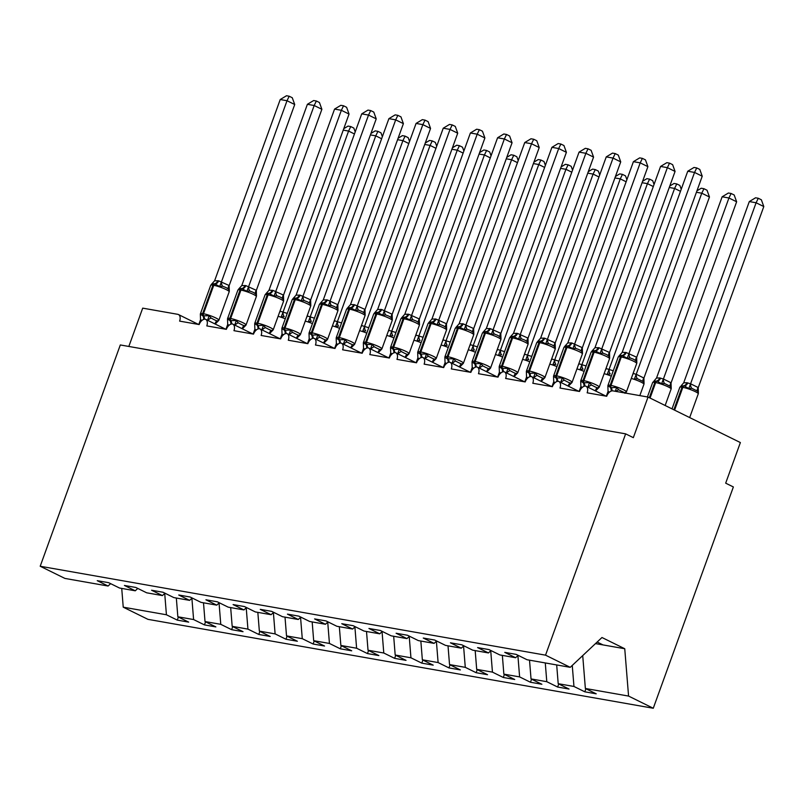 <?xml version="1.0" encoding="UTF-8"?>
<svg xmlns="http://www.w3.org/2000/svg" width="804" height="804" viewBox="0 0 804 804"><rect width="100%" height="100%" fill="white"/><g stroke="black" fill="none" stroke-linecap="round" stroke-linejoin="round"><path stroke-width="1.21" d="M164.709 593.442L166.428 614.769L123.233 607.171L147.936 619.341L653.27 708.254L733.369 486.953L725.68 483.164L740.373 442.562L648.034 397.055L633.331 437.657L625.633 433.858L120.309 344.956L40.2 566.247L64.903 578.418L108.098 586.026L97.254 580.679L108.661 582.679L119.515 588.025L135.273 590.799L124.419 585.453L135.826 587.463L146.68 592.809L162.438 595.583L151.584 590.236L163.001 592.246L173.845 597.593L189.603 600.367L178.749 595.01L190.166 597.02L201.02 602.367L216.768 605.141L205.924 599.794L217.331 601.804L228.185 607.151L243.944 609.924L233.09 604.578L244.496 606.578L255.35 611.934L271.109 614.698L260.255 609.352L271.672 611.362L282.516 616.708L298.274 619.482L287.43 614.135L298.837 616.145L309.691 621.492L325.449 624.266L314.595 618.919L326.002 620.919L336.856 626.266L352.614 629.04L341.76 623.693L353.177 625.703L364.021 631.05L379.779 633.823L368.935 628.477L380.342 630.487L391.196 635.833L406.955 638.597L396.101 633.25L407.507 635.26L418.361 640.607L434.12 643.381L423.266 638.034L434.683 640.044L445.527 645.391L461.285 648.165L450.441 642.818L461.848 644.818L472.702 650.165L488.46 652.938L477.606 647.592L489.013 649.602L499.867 654.948L515.625 657.722L504.771 652.376L516.188 654.386L527.032 659.732L570.227 667.33L545.534 655.159L40.2 566.247M128.831 346.454L142.7 308.143L177.744 314.314A6.543 4.04 116.2 0 1 178.438 314.535A6.543 4.04 116.2 0 1 179.614 321.118L199.181 324.555A6.543 4.04 -63.8 0 1 205.181 319.148A6.543 4.04 116.2 0 1 205.603 319.309A6.543 4.04 116.2 0 1 206.789 325.901L226.346 329.338A6.543 4.04 -63.8 0 1 232.356 323.932A6.543 4.04 116.2 0 1 232.768 324.092A6.543 4.04 116.2 0 1 233.954 330.675L253.511 334.122A6.543 4.04 -63.8 0 1 259.521 328.715A6.543 4.04 116.2 0 1 259.943 328.876A6.543 4.04 116.2 0 1 261.119 335.459L280.686 338.896A6.543 4.04 -63.8 0 1 286.686 333.489A6.543 4.04 116.2 0 1 287.108 333.65A6.543 4.04 116.2 0 1 288.294 340.233L307.852 343.68A6.543 4.04 -63.8 0 1 313.851 338.273A6.543 4.04 116.2 0 1 314.274 338.434A6.543 4.04 116.2 0 1 315.459 345.016L335.017 348.464A6.543 4.04 -63.8 0 1 341.027 343.047A6.543 4.04 116.2 0 1 341.449 343.218A6.543 4.04 116.2 0 1 342.625 349.8L362.192 353.237A6.543 4.04 -63.8 0 1 368.192 347.83A6.543 4.04 116.2 0 1 368.614 347.991A6.543 4.04 116.2 0 1 369.8 354.574L389.357 358.021A6.543 4.04 -63.8 0 1 395.357 352.614A6.543 4.04 116.2 0 1 395.779 352.775A6.543 4.04 116.2 0 1 396.965 359.358L416.522 362.795A6.543 4.04 -63.8 0 1 422.532 357.388A6.543 4.04 116.2 0 1 422.944 357.549A6.543 4.04 116.2 0 1 424.13 364.142L443.697 367.579A6.543 4.04 -63.8 0 1 449.697 362.172A6.543 4.04 116.2 0 1 450.119 362.333A6.543 4.04 116.2 0 1 451.305 368.915L470.863 372.363A6.543 4.04 -63.8 0 1 476.862 366.956A6.543 4.04 116.2 0 1 477.285 367.116A6.543 4.04 116.2 0 1 478.47 373.699L498.028 377.136A6.543 4.04 -63.8 0 1 504.038 371.729A6.543 4.04 116.2 0 1 504.45 371.89A6.543 4.04 116.2 0 1 505.636 378.473L525.203 381.92A6.543 4.04 -63.8 0 1 531.203 376.513A6.543 4.04 116.2 0 1 531.625 376.674A6.543 4.04 116.2 0 1 532.801 383.257L552.368 386.694A6.543 4.04 -63.8 0 1 558.368 381.287A6.543 4.04 116.2 0 1 558.79 381.448A6.543 4.04 116.2 0 1 559.976 388.041L579.533 391.478A6.543 4.04 -63.8 0 1 585.543 386.071A6.543 4.04 116.2 0 1 585.955 386.232A6.543 4.04 116.2 0 1 587.141 392.814L606.698 396.261A6.543 4.04 -63.8 0 1 612.98 390.885L648.034 397.055M585.915 688.747L584.809 691.812L573.955 686.465L572.257 665.421M518.148 655.35L515.625 657.722M558.75 683.963L557.634 687.038L546.79 681.691L545.273 662.938M490.983 650.567L488.46 652.938M531.585 679.189L530.469 682.254L519.615 676.908L517.897 655.582M463.807 645.793L461.285 648.165M504.409 674.405L503.304 677.481L492.45 672.124L490.731 650.798M436.642 641.009L434.12 643.381M477.244 669.631L476.129 672.697L465.285 667.35L463.566 646.024M409.477 636.225L406.955 638.597M450.079 664.848L448.964 667.913L438.11 662.566L436.391 641.24M382.312 631.452L379.779 633.823M422.904 660.064L421.798 663.139L410.944 657.793L409.226 636.466M355.137 626.668L352.614 629.04M395.739 655.29L394.623 658.355L383.779 653.009L382.061 631.683M327.972 621.894L325.449 624.266M368.574 650.506L367.458 653.572L356.604 648.225L354.896 626.899M300.807 617.11L298.274 619.482M341.398 645.733L340.293 648.798L329.439 643.451L327.72 622.125M273.631 612.326L271.109 614.698M314.233 640.949L313.128 644.014L302.274 638.667L300.555 617.341M246.466 607.553L243.944 609.924M287.068 636.165L285.953 639.24L275.109 633.894L273.39 612.568M219.301 602.769L216.768 605.141M259.893 631.391L258.787 634.456L247.933 629.11L246.215 607.784M192.126 597.995L189.603 600.367M232.728 626.607L231.622 629.673L220.768 624.326L219.05 603M164.961 593.211L162.438 595.583M205.563 621.824L204.447 624.899L193.603 619.552L191.885 598.226M137.796 588.427L135.273 590.799M166.428 614.769L177.282 620.115L188.689 622.125L177.845 616.779L176.327 598.025M178.398 617.05L177.282 620.115M110.62 583.654L108.098 586.026M653.27 708.254L628.567 696.073L585.362 688.475L596.216 693.822L584.809 691.812M585.362 688.475L582.719 655.602M573.955 686.465L558.197 683.691L569.051 689.048L557.634 687.038M558.197 683.691L556.69 664.948M546.79 681.691L531.032 678.918L541.876 684.264L530.469 682.254M531.032 678.918L529.514 660.164M519.615 676.908L503.857 674.134L514.711 679.481L503.304 677.481M503.857 674.134L502.349 655.391M492.45 672.124L476.692 669.36L487.546 674.707L476.129 672.697M476.692 669.36L475.184 650.607M465.285 667.35L449.526 664.576L460.37 669.923L448.964 667.913M449.526 664.576L448.019 645.823M438.11 662.566L422.351 659.793L433.205 665.139L421.798 663.139M422.351 659.793L420.844 641.049M410.944 657.793L395.186 655.019L406.04 660.365L394.623 658.355M395.186 655.019L393.679 636.265M383.779 653.009L368.021 650.235L378.875 655.582L367.458 653.572M368.021 650.235L366.513 631.482M356.604 648.225L340.856 645.461L351.7 650.808L340.293 648.798M340.856 645.461L339.338 626.708M329.439 643.451L313.681 640.677L324.535 646.024L313.128 644.014M313.681 640.677L312.173 621.924M302.274 638.667L286.515 635.894L297.369 641.24L285.953 639.24M286.515 635.894L285.008 617.15M275.109 633.894L259.35 631.12L270.194 636.466L258.787 634.456M259.35 631.12L257.833 612.367M247.933 629.11L232.175 626.336L243.029 631.683L231.622 629.673M232.175 626.336L230.668 607.583M220.768 624.326L205.01 621.552L215.864 626.909L204.447 624.899M205.01 621.552L203.502 602.809M193.603 619.552L177.845 616.779M123.233 607.171L121.726 588.417M628.567 696.073L624.748 648.738L601.975 637.512L570.227 667.33M545.534 655.159L625.633 433.858M597.161 642.034L603.02 644.919L595.503 643.592M624.748 648.738L603.02 644.919M354.453 133.966L348.584 131.062L283.038 312.113L287.249 313.389M343.76 128.68L348.052 126.087L350.765 126.57L348.584 131.062L343.238 130.127M279.973 311.128L283.038 312.113M283.108 312.123A4.794 3.025 93.8 0 0 284.224 316.585L281.249 316.846L282.978 312.304M350.765 126.57L353.84 128.087L355.207 131.886M201.955 320.444L200.538 319.67L200.347 314.183L202.859 315.841L209.1 315.721L211.14 318.072L214.346 319.771L216.909 320.927L218.728 320.464L215.693 323.509M226.014 287.531L222.658 286.244L219.683 286.505L214.467 283.772L212.206 283.802L210.738 285.239L200.457 313.661A9.377 1.306 19.9 0 1 202.648 313.59L203.462 313.731A9.377 1.306 19.9 0 1 215.924 318.022A9.377 1.306 19.9 0 1 218.899 320.183L229.19 291.762A9.377 1.306 -160.1 0 0 226.215 289.601A9.377 1.306 -160.1 0 0 213.753 285.309A2.181 1.688 -80 0 1 215.281 283.912A4.794 3.718 100 0 0 218.638 280.837L229.12 285.51L229.301 291.239L228.436 289.088L226.014 287.531M294.716 104.52L287.018 100.721L280.224 99.535L286.485 95.746L289.199 96.229L292.274 97.746L294.716 104.52L229.17 285.571M289.199 96.229L287.018 100.721L221.482 281.772M280.224 99.535L214.618 280.767L218.638 280.837M198.789 324.494L200.538 319.67M229.331 290.907L229.19 291.762L229.331 290.907M200.347 314.183L200.457 313.661M209.1 315.721L207.764 319.69M219.683 286.505L221.412 281.963M211.723 284.033L214.618 280.767M229.12 325.218L227.703 324.454L227.512 318.957L230.024 320.625L236.275 320.505L238.306 322.856L241.512 324.555L244.084 325.7L245.893 325.238L242.858 328.293M253.18 292.314L249.833 291.028L246.848 291.279L241.632 288.546L239.371 288.586L237.914 290.013L227.622 318.444A9.377 1.306 19.9 0 1 229.823 318.374L230.637 318.515A9.377 1.306 19.9 0 1 243.089 322.806A9.377 1.306 19.9 0 1 246.064 324.967L256.355 296.545A9.377 1.306 -160.1 0 0 253.381 294.375A9.377 1.306 -160.1 0 0 240.929 290.093A2.181 1.688 -80 0 1 242.446 288.686A4.794 3.718 100 0 0 245.813 285.611L256.345 290.344L256.466 296.023L255.602 293.872L253.18 292.314M321.881 109.294L314.183 105.505L307.389 104.309L313.65 100.53L316.364 101.002L319.439 102.52L321.881 109.294L256.345 290.344M316.364 101.002L314.183 105.505L248.647 286.556M307.389 104.309L241.783 285.541L245.813 285.611M225.954 329.268L227.703 324.454M256.496 295.691L256.355 296.545L256.496 295.691M227.512 318.957L227.622 318.444M236.275 320.505L234.929 324.474M246.848 291.279L248.587 286.737M238.888 288.817L241.783 285.541M256.295 330.002L254.868 329.228L254.677 323.741L258.004 325.55L263.441 325.278L265.471 327.64L268.677 329.328L271.249 330.484L273.058 330.022L270.023 333.077M280.355 297.098L276.998 295.812L274.013 296.063L268.807 293.329L266.536 293.37L265.079 294.797L254.788 323.218A9.377 1.306 19.9 0 1 256.989 323.148L257.803 323.288A9.377 1.306 19.9 0 1 270.265 327.58A9.377 1.306 19.9 0 1 273.239 329.74L283.531 301.319A9.377 1.306 -160.1 0 0 280.556 299.158A9.377 1.306 -160.1 0 0 268.094 294.867A2.181 1.688 -80 0 1 269.621 293.47A4.794 3.718 100 0 0 272.978 290.395L283.46 295.068L283.641 300.807L282.767 298.656L280.355 297.098M349.047 114.078L341.358 110.289L334.564 109.093L340.826 105.314L343.539 105.786L346.614 107.304L349.047 114.078L283.51 295.128M343.539 105.786L341.358 110.289L275.812 291.339M334.564 109.093L269.018 290.143L272.978 290.395M253.129 334.052L254.868 329.228M254.677 323.741L254.788 323.218M263.441 325.278L262.104 329.248M274.013 296.063L275.752 291.52M266.054 293.601L268.958 290.324M283.46 334.786L282.033 334.012L281.842 328.514L284.365 330.183L290.606 330.062L292.646 332.414L295.852 334.112L298.415 335.258L300.234 334.796L297.199 337.851M307.52 301.872L304.163 300.585L301.188 300.847L295.972 298.103L293.711 298.143L292.244 299.58L281.963 328.002A9.377 1.306 19.9 0 1 284.154 327.931L284.968 328.072A9.377 1.306 19.9 0 1 297.43 332.364A9.377 1.306 19.9 0 1 300.405 334.524L310.696 306.103A9.377 1.306 -160.1 0 0 307.721 303.942A9.377 1.306 -160.1 0 0 295.259 299.651A2.181 1.688 -80 0 1 296.787 298.254A4.794 3.718 100 0 0 300.143 295.168L310.625 299.852L310.806 305.58L309.942 303.43L307.52 301.872M376.222 118.861L368.523 115.062L361.73 113.866L367.991 110.088L370.704 110.57L373.78 112.078L376.222 118.861L310.676 299.912M370.704 110.57L368.523 115.062L302.987 296.113M361.73 113.866L296.123 295.098L300.143 295.168M280.294 338.826L282.033 334.012M310.836 305.249L310.696 306.103L310.836 305.249M281.842 328.514L281.963 328.002M290.606 330.062L289.269 334.032M301.188 300.847L302.917 296.294M293.229 298.374L296.123 295.098M310.625 339.559L309.208 338.786L309.017 333.298L312.344 335.107L317.781 334.836L319.811 337.198L323.017 338.896L325.59 340.042L327.399 339.579L324.364 342.635M334.685 306.656L331.338 305.369L328.354 305.62L323.138 302.887L320.876 302.927L319.419 304.354L309.128 332.776A9.377 1.306 19.9 0 1 311.329 332.705L312.143 332.856A9.377 1.306 19.9 0 1 324.595 337.137A9.377 1.306 19.9 0 1 327.57 339.308L337.861 310.887A9.377 1.306 -160.1 0 0 334.886 308.716A9.377 1.306 -160.1 0 0 322.424 304.425A2.181 1.688 -80 0 1 323.952 303.028A4.794 3.718 100 0 0 327.318 299.952L337.851 304.686L337.971 310.364L337.107 308.213L334.685 306.656M403.387 123.635L395.689 119.846L388.895 118.65L395.156 114.871L397.869 115.344L400.945 116.861L403.387 123.635L337.851 304.686M397.869 115.344L395.689 119.846L330.153 300.897M388.895 118.65L323.288 299.882L327.318 299.952M307.46 343.609L309.208 338.786M338.002 310.032L337.861 310.887L338.002 310.032M309.017 333.298L309.128 332.776M317.781 334.836L316.434 338.816M328.354 305.62L330.092 301.078M320.394 303.158L323.288 299.882M381.629 138.74L375.749 135.846L310.213 316.897L314.414 318.173M370.935 133.454L375.217 130.871L377.93 131.343L375.749 135.846L370.413 134.901M307.138 315.912L310.213 316.897M310.284 316.897A4.794 3.025 93.8 0 0 311.389 321.369L308.414 321.62L310.143 317.077M377.93 131.343L381.006 132.861L382.372 136.67M408.794 143.524L402.915 140.63L337.378 321.68L341.579 322.947M398.101 138.238L402.382 135.645L405.095 136.127L402.915 140.63L397.578 139.685M334.313 320.695L337.378 321.68M337.449 321.68A4.794 3.025 93.8 0 0 338.564 326.143L335.58 326.404L337.318 321.861M405.095 136.127L408.171 137.645L409.548 141.444M435.959 148.298L430.09 145.403L364.544 326.454L368.755 327.731M425.266 143.022L429.557 140.429L432.271 140.911L430.09 145.403L424.743 144.469M361.478 325.469L364.544 326.454M364.614 326.464A4.794 3.025 93.8 0 0 365.73 330.926L362.755 331.178L364.483 326.635M432.271 140.911L435.346 142.419L436.713 146.227M463.134 153.082L457.255 150.187L391.719 331.238L395.92 332.514M452.441 147.795L456.722 145.212L459.436 145.685L457.255 150.187L451.908 149.242M388.644 330.253L391.719 331.238M391.789 331.238A4.794 3.025 93.8 0 0 392.895 335.71L389.92 335.961L391.648 331.419M459.436 145.685L462.511 147.202L463.878 151.011M337.801 344.343L336.373 343.569L336.183 338.082L338.695 339.74L344.946 339.62L346.976 341.981L350.182 343.67L352.755 344.826L354.564 344.363L351.529 347.418M361.85 311.439L358.504 310.143L355.519 310.404L350.313 307.671L348.042 307.701L346.584 309.138L336.293 337.559A9.377 1.306 19.9 0 1 338.494 337.489L339.308 337.63A9.377 1.306 19.9 0 1 351.77 341.921A9.377 1.306 19.9 0 1 354.745 344.082L365.026 315.66A9.377 1.306 -160.1 0 0 362.051 313.5A9.377 1.306 -160.1 0 0 349.599 309.208A2.181 1.688 -80 0 1 351.127 307.811A4.794 3.718 100 0 0 354.484 304.736L364.966 309.409L365.147 315.148L364.272 312.987L361.85 311.439M430.552 128.419L422.854 124.63L416.07 123.434L422.331 119.645L425.045 120.128L428.12 121.645L430.552 128.419L365.016 309.47M425.045 120.128L422.854 124.63L357.318 305.671M416.07 123.434L350.524 304.485L354.484 304.736M334.635 348.393L336.373 343.569M365.177 314.816L365.026 315.66L365.167 314.816M336.183 338.082L336.293 337.559M344.946 339.62L343.609 343.589M355.519 310.404L357.257 305.862M347.559 307.932L350.464 304.666M490.299 157.865L484.42 154.961L418.884 336.012L423.085 337.288M479.606 152.579L483.887 149.986L486.601 150.469L484.42 154.961L479.083 154.026M415.819 335.037L418.884 336.012M418.954 336.022A4.794 3.025 93.8 0 0 420.07 340.484L417.085 340.745L418.824 336.203M486.601 150.469L489.676 151.986L491.053 155.785M364.966 349.127L363.539 348.353L363.348 342.856L365.87 344.524L372.111 344.403L374.151 346.755L377.357 348.454L379.92 349.599L381.729 349.137L378.704 352.192M389.025 316.213L385.669 314.927L382.694 315.178L377.478 312.444L375.207 312.485L373.749 313.912L363.458 342.343A9.377 1.306 19.9 0 1 365.659 342.273L366.473 342.414A9.377 1.306 19.9 0 1 378.935 346.705A9.377 1.306 19.9 0 1 381.91 348.866L392.201 320.444A9.377 1.306 -160.1 0 0 389.226 318.283A9.377 1.306 -160.1 0 0 376.764 313.992A2.181 1.688 -80 0 1 378.292 312.595A4.794 3.718 100 0 0 381.649 309.51L392.131 314.193L392.312 319.922L391.447 317.771L389.025 316.213M457.717 133.203L450.029 129.404L443.235 128.208L449.496 124.429L452.21 124.911L455.285 126.419L457.717 133.203L392.181 314.243M452.21 124.911L450.029 129.404L384.483 310.455M443.235 128.208L377.629 309.439L381.649 309.51M361.8 353.167L363.539 348.353M392.342 319.59L392.201 320.444L392.342 319.59M363.348 342.856L363.458 342.343M372.111 344.403L370.775 348.373M382.694 315.178L384.423 310.635M374.734 312.716L377.629 309.439M517.464 162.639L511.595 159.745L446.049 340.796L450.26 342.072M506.771 157.353L511.063 154.77L513.776 155.242L511.595 159.745L506.249 158.81M442.984 339.811L446.049 340.796M446.119 340.796A4.794 3.025 93.8 0 0 447.235 345.268L444.25 345.519L445.989 340.976M513.776 155.242L516.851 156.76L518.218 160.569M392.131 353.901L390.714 353.127L390.523 347.64L393.849 349.449L399.286 349.177L401.317 351.539L404.523 353.227L407.095 354.383L408.904 353.921L405.869 356.976M416.191 320.997L412.844 319.711L409.859 319.962L404.643 317.228L402.382 317.268L400.925 318.696L390.633 347.117A9.377 1.306 19.9 0 1 392.824 347.047L393.648 347.187A9.377 1.306 19.9 0 1 406.1 351.479A9.377 1.306 19.9 0 1 409.075 353.649L419.366 325.218A9.377 1.306 -160.1 0 0 416.392 323.057A9.377 1.306 -160.1 0 0 403.93 318.766A2.181 1.688 -80 0 1 405.457 317.369A4.794 3.718 100 0 0 408.814 314.294L419.296 318.967L419.477 324.705L418.613 322.555L416.191 320.997M484.892 137.976L477.194 134.188L470.4 132.992L476.661 129.213L479.375 129.685L482.45 131.203L484.892 137.976L419.356 319.027M479.375 129.685L477.194 134.188L411.658 315.238M470.4 132.992L404.794 314.223L408.814 314.294M388.965 357.951L390.714 353.127M419.507 324.374L419.366 325.218L419.507 324.374M390.523 347.64L390.633 347.117M399.286 349.177L397.94 353.157M409.859 319.962L411.588 315.419M401.899 317.5L404.794 314.223M544.64 167.423L538.76 164.529L473.224 345.579L477.425 346.856M533.946 162.137L538.228 159.554L540.941 160.026L538.76 164.529L533.414 163.584M470.149 344.594L473.224 345.579M473.295 345.579A4.794 3.025 93.8 0 0 474.4 350.041L471.425 350.303L473.154 345.76M540.941 160.026L544.017 161.544L545.383 165.353M419.306 358.684L417.879 357.911L417.688 352.413L420.201 354.082L426.452 353.961L428.482 356.313L431.688 358.011L434.26 359.157L436.069 358.705L433.034 361.75M443.356 325.771L440.009 324.484L437.024 324.746L431.808 322.002L429.547 322.042L428.09 323.479L417.799 351.901A9.377 1.306 19.9 0 1 420 351.83L420.814 351.971A9.377 1.306 19.9 0 1 433.276 356.262A9.377 1.306 19.9 0 1 436.25 358.423L446.532 330.002A9.377 1.306 -160.1 0 0 443.557 327.841A9.377 1.306 -160.1 0 0 431.105 323.55A2.181 1.688 -80 0 1 432.632 322.153A4.794 3.718 100 0 0 435.989 319.077L446.471 323.751L446.642 329.479L445.778 327.328L443.356 325.771M512.058 142.76L504.359 138.961L497.575 137.775L503.827 133.987L506.55 134.469L509.615 135.987L512.058 142.76L446.521 323.811M506.55 134.469L504.359 138.961L438.823 320.012M497.575 137.775L431.959 319.007L435.989 319.077M416.14 362.735L417.879 357.911M446.672 329.148L446.532 330.002L446.672 329.148M417.688 352.413L417.799 351.901M426.452 353.961L425.105 357.931M437.024 324.746L438.763 320.203M429.065 322.273L431.959 319.007M571.805 172.197L565.926 169.302L500.389 350.353L504.59 351.629M561.112 166.92L565.393 164.328L568.106 164.81L565.926 169.302L560.589 168.368M497.324 349.368L500.389 350.353M500.46 350.363A4.794 3.025 93.8 0 0 501.575 354.825L498.591 355.087L500.319 350.534M568.106 164.81L571.182 166.317L572.548 170.126M446.471 363.458L445.044 362.694L444.853 357.197L447.366 358.865L453.617 358.735L455.657 361.096L458.863 362.795L461.426 363.941L463.235 363.478L460.2 366.534M470.531 330.555L467.174 329.268L464.199 329.519L458.983 326.786L456.712 326.826L455.255 328.253L444.964 356.674A9.377 1.306 19.9 0 1 447.165 356.604L447.979 356.755A9.377 1.306 19.9 0 1 460.441 361.046A9.377 1.306 19.9 0 1 463.416 363.207L473.707 334.786A9.377 1.306 -160.1 0 0 470.732 332.615A9.377 1.306 -160.1 0 0 458.27 328.333A2.181 1.688 -80 0 1 459.798 326.926A4.794 3.718 100 0 0 463.154 323.851L473.636 328.534L473.817 334.263L472.953 332.112L470.531 330.555M539.223 147.534L531.534 143.745L524.741 142.549L531.002 138.77L533.715 139.243L536.791 140.76L539.223 147.534L473.687 328.585M533.715 139.243L531.534 143.745L465.988 324.796M524.741 142.549L459.134 323.781L463.154 323.851M443.305 367.508L445.044 362.694M473.847 333.931L473.707 334.786L473.837 333.931M444.853 357.197L444.964 356.674M453.617 358.735L452.28 362.715M464.199 329.519L465.928 324.977M456.24 327.057L459.134 323.781M598.97 176.98L593.091 174.086L527.555 355.137L531.756 356.413M588.277 171.694L592.568 169.111L595.282 169.584L593.091 174.086L587.754 173.141M524.489 354.152L527.555 355.137M527.625 355.137A4.794 3.025 93.8 0 0 528.741 359.609L525.756 359.86L527.494 355.318M595.282 169.584L598.347 171.101L599.724 174.91M473.636 368.242L472.219 367.468L472.028 361.981L474.541 363.639L480.792 363.519L482.822 365.88L486.028 367.569L488.591 368.724L490.41 368.262L487.375 371.317M497.696 335.338L494.339 334.042L491.365 334.303L486.149 331.57L483.887 331.6L482.42 333.037L472.139 361.458A9.377 1.306 19.9 0 1 474.33 361.388L475.154 361.529A9.377 1.306 19.9 0 1 487.606 365.82A9.377 1.306 19.9 0 1 490.581 367.981L500.872 339.559A9.377 1.306 -160.1 0 0 497.897 337.399A9.377 1.306 -160.1 0 0 485.435 333.107A2.181 1.688 -80 0 1 486.963 331.71A4.794 3.718 100 0 0 490.319 328.635L500.802 333.308L500.982 339.047L500.118 336.896L497.696 335.338M566.398 152.318L558.7 148.529L551.906 147.333L558.167 143.544L560.88 144.027L563.956 145.544L566.398 152.318L500.852 333.369M560.88 144.027L558.7 148.529L493.164 329.58M551.906 147.333L486.299 328.565L490.319 328.635M470.471 372.292L472.219 367.468M472.028 361.981L472.139 361.458M480.792 363.519L479.445 367.488M491.365 334.303L493.093 329.761M483.405 331.841L486.299 328.565M626.135 181.764L620.266 178.87L554.72 359.911L558.931 361.187M615.442 176.478L619.733 173.885L622.447 174.367L620.266 178.87L614.919 177.925M551.655 358.936L554.72 359.911M554.8 359.921A4.794 3.025 93.8 0 0 555.906 364.383L552.931 364.644L554.659 360.102M622.447 174.367L625.522 175.885L626.889 179.684M500.802 373.026L499.384 372.252L499.194 366.755L501.706 368.423L507.957 368.302L509.987 370.654L513.193 372.352L515.766 373.498L517.575 373.036L514.54 376.091M524.861 340.112L521.515 338.826L518.53 339.087L513.314 336.343L511.053 336.384L509.595 337.821L499.304 366.242A9.377 1.306 19.9 0 1 501.505 366.172L502.319 366.312A9.377 1.306 19.9 0 1 514.781 370.604A9.377 1.306 19.9 0 1 517.756 372.765L528.037 344.343A9.377 1.306 -160.1 0 0 525.062 342.182A9.377 1.306 -160.1 0 0 512.61 337.891A2.181 1.688 -80 0 1 514.128 336.494A4.794 3.718 100 0 0 517.495 333.409L527.977 338.092L528.148 343.821L527.283 341.67L524.861 340.112M593.563 157.102L585.865 153.303L579.071 152.107L585.332 148.328L588.046 148.81L591.121 150.318L593.563 157.102L528.027 338.152M588.046 148.81L585.865 153.303L520.329 334.353M579.071 152.107L513.465 333.338L517.495 333.409M497.646 377.066L499.384 372.252M528.178 343.489L528.037 344.343L528.178 343.489M499.194 366.755L499.304 366.242M507.957 368.302L506.61 372.272M518.53 339.087L520.268 334.534M510.57 336.615L513.465 333.338M653.31 186.538L647.431 183.644L581.895 364.694L586.096 365.971M642.617 181.262L646.898 178.669L649.612 179.151L647.431 183.644L642.094 182.709M578.83 363.709L581.895 364.694M581.965 364.694A4.794 3.025 93.8 0 0 583.071 369.167L580.096 369.418L581.825 364.875M649.612 179.151L652.687 180.659L654.054 184.468M527.977 377.8L526.55 377.026L526.359 371.538L529.695 373.347L535.122 373.076L537.162 375.438L540.358 377.126L542.931 378.282L544.74 377.82L541.705 380.875M552.036 344.896L548.68 343.609L545.705 343.861L540.489 341.127L538.218 341.167L536.76 342.594L526.469 371.016A9.377 1.306 19.9 0 1 528.67 370.945L529.484 371.096A9.377 1.306 19.9 0 1 541.946 375.378A9.377 1.306 19.9 0 1 544.921 377.548L555.212 349.117A9.377 1.306 -160.1 0 0 552.237 346.956A9.377 1.306 -160.1 0 0 539.775 342.665A2.181 1.688 -80 0 1 541.303 341.268A4.794 3.718 100 0 0 544.66 338.193L555.142 342.866L555.323 348.604L554.458 346.454L552.036 344.896M620.728 161.875L613.04 158.087L606.246 156.891L612.507 153.112L615.221 153.584L618.296 155.102L620.728 161.875L555.192 342.926M615.221 153.584L613.04 158.087L547.494 339.137M606.246 156.891L540.64 338.122L544.66 338.193M524.811 381.85L526.55 377.026M555.353 348.273L555.212 349.117L555.343 348.273M526.359 371.538L526.469 371.016M535.122 373.076L533.786 377.056M545.705 343.861L547.434 339.318M537.745 341.398L540.64 338.122M680.475 191.322L674.596 188.427L609.06 369.478L613.261 370.755M669.782 186.036L674.064 183.453L676.777 183.925L674.596 188.427L669.26 187.483M605.995 368.493L609.06 369.478M609.13 369.478A4.794 3.025 93.8 0 0 610.246 373.95L607.261 374.202L609 369.659M676.777 183.925L679.852 185.443L681.229 189.252M555.142 382.583L553.725 381.81L553.534 376.322L556.046 377.981L562.297 377.86L564.328 380.212L567.534 381.91L570.096 383.066L571.915 382.603L568.88 385.649M579.202 349.68L575.845 348.383L572.87 348.645L567.654 345.911L565.393 345.941L563.926 347.378L553.644 375.8A9.377 1.306 19.9 0 1 555.835 375.729L556.649 375.87A9.377 1.306 19.9 0 1 569.111 380.161A9.377 1.306 19.9 0 1 572.086 382.322L582.377 353.901A9.377 1.306 -160.1 0 0 579.403 351.74A9.377 1.306 -160.1 0 0 566.941 347.449A2.181 1.688 -80 0 1 568.468 346.052A4.794 3.718 100 0 0 571.825 342.976L582.307 347.65L582.488 353.378L581.624 351.227L579.202 349.68M647.903 166.659L640.205 162.86L633.411 161.674L639.672 157.885L642.386 158.368L645.461 159.885L647.903 166.659L582.357 347.71M642.386 158.368L640.205 162.86L574.669 343.911M633.411 161.674L567.805 342.906L571.825 342.976M551.976 386.634L553.725 381.81M582.518 353.046L582.377 353.901L582.518 353.046M553.534 376.322L553.644 375.8M562.297 377.86L560.951 381.83M572.87 348.645L574.599 344.102M564.91 346.172L567.805 342.906M643.924 378.051L709.46 197L701.771 193.201L636.225 374.252L643.924 378.051L644.054 383.719L643.19 381.568L637.411 378.724L634.436 378.986L636.225 374.252M696.947 190.819L701.239 188.226L703.952 188.709L701.771 193.201L696.425 192.267M633.16 373.267L636.165 374.443M703.952 188.709L707.028 190.226L709.46 197M582.307 387.357L580.89 386.593L580.699 381.096L583.212 382.764L589.463 382.644L591.493 384.995L594.699 386.694L597.271 387.84L599.08 387.377L596.045 390.432M606.367 354.453L603.02 353.167L600.035 353.418L594.819 350.685L592.558 350.725L591.101 352.152L580.81 380.583A9.377 1.306 19.9 0 1 583.011 380.513L583.825 380.654A9.377 1.306 19.9 0 1 596.277 384.945A9.377 1.306 19.9 0 1 599.251 387.106L609.543 358.684A9.377 1.306 -160.1 0 0 606.568 356.514A9.377 1.306 -160.1 0 0 594.116 352.232A2.181 1.688 -80 0 1 595.633 350.825A4.794 3.718 100 0 0 599 347.75L609.532 352.484L609.653 358.162L608.789 356.011L606.367 354.453M675.069 171.433L667.37 167.644L660.576 166.448L666.838 162.669L669.551 163.142L672.626 164.659L675.069 171.433L609.532 352.484M669.551 163.142L667.37 167.644L601.834 348.695M660.576 166.448L594.97 347.68L599 347.75M579.151 391.407L580.89 386.593M609.683 357.83L609.543 358.684L609.683 357.83M580.699 381.096L580.81 380.583M589.463 382.644L588.116 386.613M600.035 353.418L601.774 348.876M592.076 350.956L594.97 347.68M671.089 382.825L736.635 201.774L728.937 197.985L722.143 196.789L656.536 378.021L659.742 377.95L663.471 379.036L671.038 382.774L671.219 388.503L670.355 386.352L664.576 383.508L661.602 383.759L657.2 381.166A2.181 1.688 100 0 0 655.672 382.573L650.064 398.05M722.143 196.789L728.404 193.01L731.117 193.483L728.937 197.985L663.4 379.036M665.149 405.487L671.109 389.025A9.377 1.306 -160.1 0 0 668.134 386.855A9.377 1.306 -160.1 0 0 655.672 382.573L654.858 382.423L649.33 397.689M660.556 378.091A4.794 3.718 -80 0 1 657.2 381.166L654.124 381.066L652.657 382.493L647.431 396.945M656.536 378.021L654.104 380.895M663.33 379.217L661.602 383.759M731.117 193.483L734.193 195L736.635 201.774M609.482 392.141L608.055 391.367L607.864 385.88L611.191 387.689L616.628 387.417L618.658 389.779L624.437 392.623L626.246 392.161L625.763 392.774M633.542 359.237L630.185 357.951L627.21 358.202L621.994 355.468L619.723 355.509L618.266 356.936L607.975 385.357A9.377 1.306 19.9 0 1 610.176 385.287L610.99 385.428A9.377 1.306 19.9 0 1 623.452 389.719A9.377 1.306 19.9 0 1 626.427 391.88L636.718 363.458A9.377 1.306 -160.1 0 0 633.743 361.297A9.377 1.306 -160.1 0 0 621.281 357.006A2.181 1.688 -80 0 1 622.809 355.609A4.794 3.718 100 0 0 626.165 352.534L636.647 357.207L636.828 362.946L635.954 360.795L633.542 359.237M702.234 176.217L694.545 172.428L687.752 171.232L694.013 167.453L696.726 167.925L699.802 169.443L702.234 176.217L636.698 357.267M696.726 167.925L694.545 172.428L628.999 353.479M687.752 171.232L622.206 352.283L626.165 352.534M606.316 396.191L608.055 391.367M636.858 362.614L636.718 363.458L636.848 362.614M607.864 385.88L607.975 385.357M616.628 387.417L615.402 391.056M627.21 358.202L628.939 353.659M619.251 355.74L622.145 352.464M698.264 387.608L763.8 206.558L756.102 202.769L749.308 201.573L683.701 382.804L686.917 382.724L690.636 383.82L698.204 387.548L698.385 393.287L697.52 391.136L691.752 388.282L688.767 388.543L684.365 385.95A2.181 1.688 100 0 0 682.847 387.347L674.596 410.14M749.308 201.573L755.569 197.784L758.283 198.266L756.102 202.769L690.566 383.82M689.671 417.577L698.274 393.799A9.377 1.306 -160.1 0 0 695.299 391.638A9.377 1.306 -160.1 0 0 682.847 387.347L682.023 387.206L673.852 409.779M687.732 382.875A4.794 3.718 -80 0 1 684.365 385.95L681.289 385.84L679.832 387.277L672.013 408.874M683.701 382.804L681.269 385.669M690.505 384L688.767 388.543M758.283 198.266L761.358 199.784L763.8 206.558M285.279 318.816A9.377 1.306 -160.1 0 0 278.104 316.304M280.204 311.168A4.794 3.718 -80 0 1 279.44 312.605M204.477 319.178A4.794 3.718 100 0 0 203.673 315.982A2.181 1.688 -80 0 1 203.462 313.731L213.753 285.309L212.939 285.169A9.377 1.306 -160.1 0 0 210.738 285.239M217.824 280.686A4.794 3.718 100 0 1 214.467 283.772A2.181 1.688 100 0 0 212.939 285.169L202.648 313.59A2.181 1.688 100 0 0 202.859 315.841A4.794 3.718 100 0 1 203.633 319.409M211.14 318.072A4.794 2.623 -43 0 0 207.844 320.414M216.909 320.927A4.794 3.025 -86.2 0 0 215.03 323.962M221.552 281.782A4.794 3.025 -86.2 0 0 222.658 286.244M229.12 285.51A4.794 2.623 -43 0 0 228.436 289.088M231.652 323.962A4.794 3.718 100 0 0 230.838 320.766A2.181 1.688 -80 0 1 230.637 318.515L240.929 290.093L240.105 289.942A9.377 1.306 -160.1 0 0 237.914 290.013M244.989 285.47A4.794 3.718 100 0 1 241.632 288.546A2.181 1.688 100 0 0 240.105 289.942L229.823 318.374A2.181 1.688 100 0 0 230.024 320.625A4.794 3.718 100 0 1 230.798 324.193M238.306 322.856A4.794 2.623 -43 0 0 235.009 325.198M244.084 325.7A4.794 3.025 -86.2 0 0 242.205 328.746M248.717 286.556A4.794 3.025 -86.2 0 0 249.833 291.028M256.285 290.294A4.794 2.623 -43 0 0 255.602 293.872M258.818 328.746A4.794 3.718 100 0 0 258.004 325.55A2.181 1.688 -80 0 1 257.803 323.288L268.094 294.867L267.28 294.726A9.377 1.306 -160.1 0 0 265.079 294.797M272.164 290.254A4.794 3.718 100 0 1 268.807 293.329A2.181 1.688 100 0 0 267.28 294.726L256.989 323.148A2.181 1.688 100 0 0 257.19 325.399A4.794 3.718 100 0 1 257.973 328.977M265.471 327.64A4.794 2.623 -43 0 0 262.174 329.972M271.249 330.484A4.794 3.025 -86.2 0 0 269.37 333.519M275.883 291.339A4.794 3.025 -86.2 0 0 276.998 295.812M283.46 295.068A4.794 2.623 -43 0 0 282.767 298.656M285.983 333.519A4.794 3.718 100 0 0 285.179 330.323A2.181 1.688 -80 0 1 284.968 328.072L295.259 299.651L294.445 299.51A9.377 1.306 -160.1 0 0 292.244 299.58M299.329 295.028A4.794 3.718 100 0 1 295.972 298.103A2.181 1.688 100 0 0 294.445 299.51L284.154 327.931A2.181 1.688 100 0 0 284.365 330.183A4.794 3.718 100 0 1 285.139 333.75M292.646 332.414A4.794 2.623 -43 0 0 289.35 334.755M298.415 335.258A4.794 3.025 -86.2 0 0 296.535 338.303M303.058 296.123A4.794 3.025 -86.2 0 0 304.163 300.585M310.625 299.852A4.794 2.623 -43 0 0 309.942 303.43M313.148 338.303A4.794 3.718 100 0 0 312.344 335.107A2.181 1.688 -80 0 1 312.143 332.856L322.424 304.425L321.61 304.284A9.377 1.306 -160.1 0 0 319.419 304.354M326.494 299.812A4.794 3.718 100 0 1 323.138 302.887A2.181 1.688 100 0 0 321.61 304.284L311.329 332.705A2.181 1.688 100 0 0 311.53 334.956A4.794 3.718 100 0 1 312.304 338.534M319.811 337.198A4.794 2.623 -43 0 0 316.515 339.539M325.59 340.042A4.794 3.025 -86.2 0 0 323.71 343.077M330.223 300.897A4.794 3.025 -86.2 0 0 331.338 305.369M337.791 304.636A4.794 2.623 -43 0 0 337.107 308.213M312.454 323.59A9.377 1.306 -160.1 0 0 305.269 321.087M307.369 315.952A4.794 3.718 -80 0 1 306.605 317.389M339.62 328.374A9.377 1.306 -160.1 0 0 332.444 325.861M334.544 320.736A4.794 3.718 -80 0 1 333.781 322.173M366.785 333.147A9.377 1.306 -160.1 0 0 359.609 330.645M361.71 325.509A4.794 3.718 -80 0 1 360.946 326.947M393.96 337.931A9.377 1.306 -160.1 0 0 386.774 335.419M388.875 330.293A4.794 3.718 -80 0 1 388.111 331.73M340.323 343.077A4.794 3.718 100 0 0 339.509 339.881A2.181 1.688 -80 0 1 339.308 337.63L349.599 309.208L348.785 309.068A9.377 1.306 -160.1 0 0 346.584 309.138M353.67 304.585A4.794 3.718 100 0 1 350.313 307.671A2.181 1.688 100 0 0 348.785 309.068L338.494 337.489A2.181 1.688 100 0 0 338.695 339.74A4.794 3.718 100 0 1 339.469 343.308M346.976 341.981A4.794 2.623 -43 0 0 343.68 344.313M352.755 344.826A4.794 3.025 -86.2 0 0 350.876 347.861M357.388 305.681A4.794 3.025 -86.2 0 0 358.504 310.143M364.966 309.409A4.794 2.623 -43 0 0 364.272 312.987M421.125 342.715A9.377 1.306 -160.1 0 0 413.939 340.203M416.05 335.077A4.794 3.718 -80 0 1 415.286 336.504M367.488 347.861A4.794 3.718 100 0 0 366.684 344.665A2.181 1.688 -80 0 1 366.473 342.414L376.764 313.992L375.95 313.841A9.377 1.306 -160.1 0 0 373.749 313.912M380.835 309.369A4.794 3.718 100 0 1 377.478 312.444A2.181 1.688 100 0 0 375.95 313.841L365.659 342.273A2.181 1.688 100 0 0 365.87 344.524A4.794 3.718 100 0 1 366.644 348.092M374.151 346.755A4.794 2.623 -43 0 0 370.855 349.097M379.92 349.599A4.794 3.025 -86.2 0 0 378.041 352.644M384.563 310.465A4.794 3.025 -86.2 0 0 385.669 314.927M392.131 314.193A4.794 2.623 -43 0 0 391.447 317.771M448.29 347.489A9.377 1.306 -160.1 0 0 441.115 344.986M443.215 339.851A4.794 3.718 -80 0 1 442.451 341.288M394.653 352.644A4.794 3.718 100 0 0 393.849 349.449A2.181 1.688 -80 0 1 393.648 347.187L403.93 318.766L403.116 318.625A9.377 1.306 -160.1 0 0 400.925 318.696M408 314.153A4.794 3.718 100 0 1 404.643 317.228A2.181 1.688 100 0 0 403.116 318.625L392.824 347.047A2.181 1.688 100 0 0 393.035 349.298A4.794 3.718 100 0 1 393.809 352.876M401.317 351.539A4.794 2.623 -43 0 0 398.02 353.881M407.095 354.383A4.794 3.025 -86.2 0 0 405.216 357.418M411.728 315.238A4.794 3.025 -86.2 0 0 412.844 319.711M419.296 318.967A4.794 2.623 -43 0 0 418.613 322.555M475.465 352.273A9.377 1.306 -160.1 0 0 468.28 349.76M470.38 344.635A4.794 3.718 -80 0 1 469.616 346.072M421.829 357.418A4.794 3.718 100 0 0 421.015 354.222A2.181 1.688 -80 0 1 420.814 351.971L431.105 323.55L430.291 323.409A9.377 1.306 -160.1 0 0 428.09 323.479M435.175 318.927A4.794 3.718 100 0 1 431.808 322.002A2.181 1.688 100 0 0 430.291 323.409L420 351.83A2.181 1.688 100 0 0 420.201 354.082A4.794 3.718 100 0 1 420.974 357.649M428.482 356.313A4.794 2.623 -43 0 0 425.185 358.654M434.26 359.157A4.794 3.025 -86.2 0 0 432.381 362.202M438.894 320.022A4.794 3.025 -86.2 0 0 440.009 324.484M446.471 323.751A4.794 2.623 -43 0 0 445.778 327.328M502.631 357.056A9.377 1.306 -160.1 0 0 495.445 354.544M497.545 349.408A4.794 3.718 -80 0 1 496.782 350.845M448.994 362.202A4.794 3.718 100 0 0 448.19 359.006A2.181 1.688 -80 0 1 447.979 356.755L458.27 328.333L457.456 328.183A9.377 1.306 -160.1 0 0 455.255 328.253M462.34 323.71A4.794 3.718 100 0 1 458.983 326.786A2.181 1.688 100 0 0 457.456 328.183L447.165 356.604A2.181 1.688 100 0 0 447.366 358.865A4.794 3.718 100 0 1 448.15 362.433M455.657 361.096A4.794 2.623 -43 0 0 452.361 363.438M461.426 363.941A4.794 3.025 -86.2 0 0 459.546 366.976M466.069 324.796A4.794 3.025 -86.2 0 0 467.174 329.268M473.636 328.534A4.794 2.623 -43 0 0 472.953 332.112M529.796 361.83A9.377 1.306 -160.1 0 0 522.62 359.328M524.721 354.192A4.794 3.718 -80 0 1 523.957 355.629M476.159 366.976A4.794 3.718 100 0 0 475.355 363.78A2.181 1.688 -80 0 1 475.154 361.529L485.435 333.107L484.621 332.967A9.377 1.306 -160.1 0 0 482.42 333.037M489.505 328.484A4.794 3.718 100 0 1 486.149 331.57A2.181 1.688 100 0 0 484.621 332.967L474.33 361.388A2.181 1.688 100 0 0 474.541 363.639A4.794 3.718 100 0 1 475.315 367.207M482.822 365.88A4.794 2.623 -43 0 0 479.526 368.212M488.591 368.724A4.794 3.025 -86.2 0 0 486.721 371.76M493.234 329.58A4.794 3.025 -86.2 0 0 494.339 334.042M500.802 333.308A4.794 2.623 -43 0 0 500.118 336.896M556.971 366.614A9.377 1.306 -160.1 0 0 549.785 364.101M551.886 358.976A4.794 3.718 -80 0 1 551.122 360.413M503.334 371.76A4.794 3.718 100 0 0 502.52 368.564A2.181 1.688 -80 0 1 502.319 366.312L512.61 337.891L511.786 337.75A9.377 1.306 -160.1 0 0 509.595 337.821M516.681 333.268A4.794 3.718 100 0 1 513.314 336.343A2.181 1.688 100 0 0 511.786 337.75L501.505 366.172A2.181 1.688 100 0 0 501.706 368.423A4.794 3.718 100 0 1 502.48 371.991M509.987 370.654A4.794 2.623 -43 0 0 506.691 372.996M515.766 373.498A4.794 3.025 -86.2 0 0 513.887 376.543M520.399 334.363A4.794 3.025 -86.2 0 0 521.515 338.826M527.977 338.092A4.794 2.623 -43 0 0 527.283 341.67M584.136 371.388A9.377 1.306 -160.1 0 0 576.95 368.885M579.051 363.75A4.794 3.718 -80 0 1 578.287 365.187M530.499 376.543A4.794 3.718 100 0 0 529.695 373.347A2.181 1.688 -80 0 1 529.484 371.096L539.775 342.665L538.961 342.524A9.377 1.306 -160.1 0 0 536.76 342.594M543.846 338.052A4.794 3.718 100 0 1 540.489 341.127A2.181 1.688 100 0 0 538.961 342.524L528.67 370.945A2.181 1.688 100 0 0 528.871 373.197A4.794 3.718 100 0 1 529.655 376.774M537.162 375.438A4.794 2.623 -43 0 0 533.866 377.779M542.931 378.282A4.794 3.025 -86.2 0 0 541.052 381.317M547.564 339.137A4.794 3.025 -86.2 0 0 548.68 343.609M555.142 342.866A4.794 2.623 -43 0 0 554.458 346.454M611.301 376.171A9.377 1.306 -160.1 0 0 604.126 373.659M606.226 368.533A4.794 3.718 -80 0 1 605.462 369.971M557.664 381.317A4.794 3.718 100 0 0 556.86 378.121A2.181 1.688 -80 0 1 556.649 375.87L566.941 347.449L566.127 347.308A9.377 1.306 -160.1 0 0 563.926 347.378M571.011 342.826A4.794 3.718 100 0 1 567.654 345.911A2.181 1.688 100 0 0 566.127 347.308L555.835 375.729A2.181 1.688 100 0 0 556.046 377.981A4.794 3.718 100 0 1 556.82 381.548M564.328 380.212A4.794 2.623 -43 0 0 561.031 382.553M570.096 383.066A4.794 3.025 -86.2 0 0 568.217 386.101M574.739 343.921A4.794 3.025 -86.2 0 0 575.845 348.383M582.307 347.65A4.794 2.623 -43 0 0 581.624 351.227M639.823 395.608L643.944 384.242A9.377 1.306 -160.1 0 0 640.969 382.081A9.377 1.306 -160.1 0 0 631.291 378.443M633.391 373.307A4.794 3.718 -80 0 1 632.627 374.744M643.19 381.568A4.794 2.623 137 0 1 643.873 377.991M637.411 378.724A4.794 3.025 93.8 0 1 636.296 374.262M584.84 386.101A4.794 3.718 100 0 0 584.026 382.905A2.181 1.688 -80 0 1 583.825 380.654L594.116 352.232L593.292 352.082A9.377 1.306 -160.1 0 0 591.101 352.152M598.186 347.609A4.794 3.718 100 0 1 594.819 350.685A2.181 1.688 100 0 0 593.292 352.082L583.011 380.513A2.181 1.688 100 0 0 583.212 382.764A4.794 3.718 100 0 1 583.985 386.332M591.493 384.995A4.794 2.623 -43 0 0 588.196 387.337M597.271 387.84A4.794 3.025 -86.2 0 0 595.392 390.885M601.905 348.695A4.794 3.025 -86.2 0 0 603.02 353.167M609.472 352.433A4.794 2.623 -43 0 0 608.789 356.011M659.742 377.95A4.794 3.718 -80 0 1 656.386 381.026A2.181 1.688 -80 0 0 654.858 382.423A9.377 1.306 -160.1 0 0 652.657 382.493M670.355 386.352A4.794 2.623 137 0 1 671.038 382.774M664.576 383.508A4.794 3.025 93.8 0 1 663.471 379.036M612.005 390.885A4.794 3.718 100 0 0 611.191 387.689A2.181 1.688 -80 0 1 610.99 385.428L621.281 357.006L620.467 356.865A9.377 1.306 -160.1 0 0 618.266 356.936M625.351 352.393A4.794 3.718 100 0 1 621.994 355.468A2.181 1.688 100 0 0 620.467 356.865L610.176 385.287A2.181 1.688 100 0 0 610.377 387.538A4.794 3.718 100 0 1 611.161 391.116M618.658 389.779A4.794 2.623 -43 0 0 616.035 391.417M629.07 353.479A4.794 3.025 -86.2 0 0 630.185 357.951M636.647 357.207A4.794 2.623 -43 0 0 635.954 360.795M686.917 382.724A4.794 3.718 -80 0 1 683.551 385.809A2.181 1.688 -80 0 0 682.023 387.206A9.377 1.306 -160.1 0 0 679.832 387.277M697.52 391.136A4.794 2.623 137 0 1 698.204 387.548M691.752 388.282A4.794 3.025 93.8 0 1 690.636 383.82M178.438 314.535L198.558 324.454M205.603 319.309L225.723 329.228M232.768 324.092L252.888 334.012M259.943 328.876L280.063 338.786M287.108 333.65L307.228 343.569M314.274 338.434L334.394 348.353M341.449 343.218L361.569 353.127M368.614 347.991L388.734 357.911M395.779 352.775L415.899 362.684M422.944 357.549L443.074 367.468M450.119 362.333L470.239 372.252M477.285 367.116L497.405 377.026M504.45 371.89L524.58 381.81M531.625 376.674L551.745 386.593M558.79 381.448L578.91 391.367M585.955 386.232L606.075 396.151M217.442 321.62L218.899 320.183M212.196 283.802L211.402 284.345M244.607 326.394L246.064 324.967M239.371 288.586L238.577 289.118M271.782 331.178L273.239 329.74M266.536 293.37L265.742 293.902M298.947 335.951L300.405 334.524M293.701 298.143L292.907 298.686M326.112 340.735L327.57 339.308M320.876 302.927L320.082 303.46M353.278 345.519L354.745 344.082M348.042 307.711L347.248 308.244M380.453 350.293L381.91 348.866M375.207 312.485L374.413 313.017M407.618 355.077L409.075 353.649M402.382 317.268L401.588 317.801M434.783 359.86L436.25 358.423M429.547 322.042L428.753 322.585M461.958 364.634L463.416 363.207M456.712 326.826L455.918 327.359M489.123 369.418L490.581 367.981M483.877 331.61L483.093 332.142M516.289 374.192L517.756 372.765M511.053 336.384L510.259 336.926M543.464 378.975L544.921 377.548M538.218 341.167L537.424 341.7M570.629 383.759L572.086 382.322M565.383 345.941L564.589 346.484M597.794 388.533L599.251 387.106M592.558 350.725L591.764 351.258M624.969 393.317L626.427 391.88M619.723 355.509L618.929 356.041"/></g></svg>
